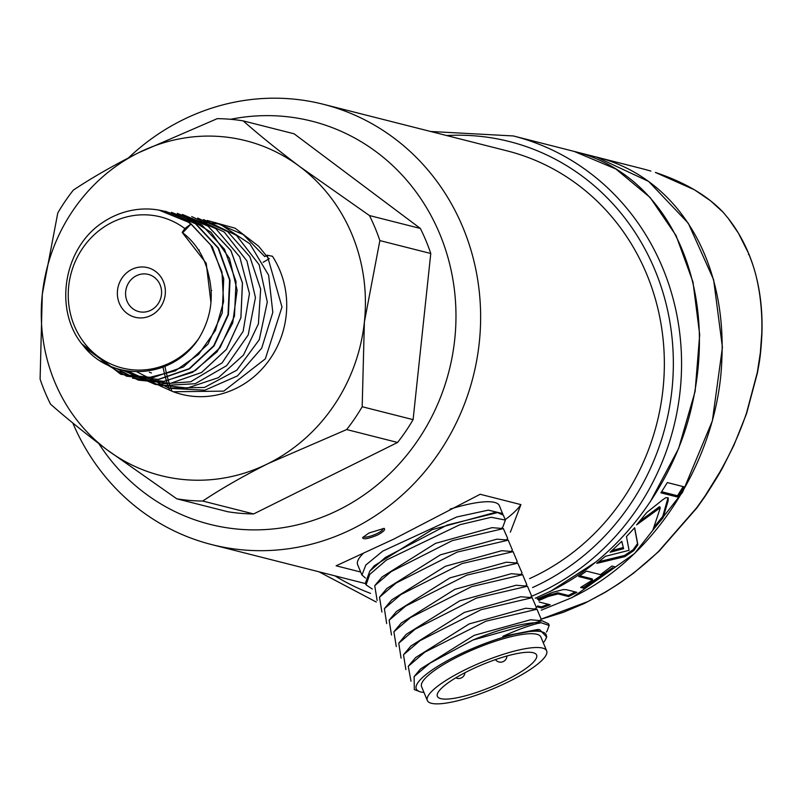 <?xml version="1.0" encoding="UTF-8"?>
<svg xmlns="http://www.w3.org/2000/svg" width="802" height="802" viewBox="0 0 802 802"><rect width="100%" height="100%" fill="white"/><g stroke="black" fill="none" stroke-linecap="round" stroke-linejoin="round"><path stroke-width="1.2" d="M173.513 391.857L176.039 392.699A88.872 83.017 -75.8 0 0 269.452 359.797A88.872 83.017 -75.8 0 0 272.439 256.259L267.176 255.216L264.76 256.58L243.247 234.575L215.387 222.585M160.069 385.872L173.262 391.757L223.768 391.135L265.332 358.845L281.993 307.016L267.176 255.216M116.48 368.459L138.365 380.078L170.445 383.356L201.543 372.479L226.385 349.381L240.871 317.772L242.415 282.905L230.846 250.515L207.858 226.004L177.312 213.382M132.651 378.243L164.47 381.381L195.337 370.614L220.089 347.597L234.475 316.118L236.039 281.482L224.46 249.211L201.673 224.861L171.488 212.319M100.621 360.99L126.626 376.218L158.375 379.366L189.142 368.699L213.713 345.772L228.019 314.554L229.593 280.008L218.084 248.029L195.407 223.698L165.142 211.267M81.914 343.948L120.761 374.273L148.039 377.782L175.147 370.935L198.565 354.404L215.477 330.344L223.578 301.682L221.953 271.968L210.645 244.971L191.087 223.938L184.831 228.54L182.194 232.41A73.223 68.401 -75.8 0 1 208.259 273.542C214.345 296.56 211.116 318.314 198.575 338.825C171.919 379.887 111.458 382.604 83.177 345.552C53.072 310.494 63.338 247.297 103.598 221.873A84.34 78.786 104.2 0 1 158.966 210.104A84.34 78.786 104.2 0 1 190.555 223.838M158.966 210.104L189.713 222.725L212.319 246.795L223.728 278.665L222.214 312.98L208.019 344.088L183.457 366.925L152.901 377.612L121.262 374.384L84.581 347.226M165.563 211.317L195.878 223.818L218.545 248.099L230.014 280.229L228.42 314.715L214.044 345.943L189.472 368.84L158.676 379.456L126.616 376.228M184.34 215.828L211.026 232.299L229.482 258.475L237.131 290.214L232.71 322.985L217.141 351.747L192.6 372.318L162.996 381.592L132.651 378.213M177.322 213.352L207.929 226.064L230.896 250.505L242.475 282.926L240.911 317.742L226.445 349.381L201.593 372.479L170.475 383.366L138.355 380.118L120.19 371.146M243.186 120.881L294.093 133.794L420.348 228.45L369.441 215.548L299.667 166.525C277.893 150.094 259.066 134.886 243.186 120.881A191.939 179.297 -75.8 0 0 217.232 118.656L138.626 152.711A172.741 161.362 -75.8 0 0 42.295 294.344A172.741 161.362 -75.8 0 0 107.017 449.792L176.781 498.814A191.939 179.297 104.2 0 0 202.736 501.039C221.412 488.598 243.186 476.127 268.058 463.606A172.741 161.362 104.2 0 1 107.017 449.792C85.223 433.351 66.396 418.133 50.526 404.148A191.939 179.297 -75.8 0 1 40.1 379.105L42.295 294.344L57.784 212.961A191.939 179.297 -75.8 0 1 73.303 190.134C91.999 177.693 113.774 165.212 138.626 152.711A172.741 161.362 -75.8 0 1 299.667 166.525A172.741 161.362 104.2 0 1 364.389 321.973A172.741 161.362 104.2 0 1 268.058 463.606L346.664 429.551L397.571 442.463L253.643 513.942A191.939 179.297 104.2 0 1 227.688 511.716L176.781 498.814M269.312 258.615L268.891 258.926L258.645 246.254L235.207 228.249L207.137 220.43M132.871 308.75A19.198 17.925 104.2 0 1 127.368 285.241A19.198 17.925 104.2 0 1 148.3 274.404A19.198 17.925 104.2 0 1 161.543 290.996A19.198 17.925 104.2 0 1 150.766 310.284A19.198 17.925 104.2 0 1 138.866 311.617A19.198 17.925 104.2 0 1 132.871 308.75M127.097 313.432A25.594 23.91 104.2 0 1 131.779 269.422A25.594 23.91 104.2 0 1 165.222 294.494A25.594 23.91 104.2 0 1 127.097 313.432M184.831 228.54A77.944 72.812 -75.8 0 0 83.077 247.587A77.944 72.812 -75.8 0 0 96.501 355.276A77.944 72.812 -75.8 0 0 198.575 338.825M420.348 228.45A191.939 179.297 104.2 0 1 430.774 253.502L379.867 240.59A191.939 179.297 104.2 0 0 369.441 215.548M397.571 442.463A191.939 179.297 104.2 0 0 413.1 419.647L430.774 253.502M162.996 367.126A147.147 137.463 -75.8 0 0 169.593 390.233M164.941 366.334A147.147 137.463 -75.8 0 0 171.969 391.216M199.307 250.023A147.147 137.463 -75.8 0 0 198.896 250.615M253.643 513.942L202.736 501.039M413.1 419.647L362.183 406.734A191.939 179.297 104.2 0 1 346.664 429.551M362.183 406.734L364.389 321.973L379.867 240.59M210.956 302.595L206.224 263.317L182.194 232.41M182.415 214.445L215.828 228.63L239.728 256.851L249.452 293.512L243.136 331.346L222.134 362.855L190.696 381.782L155.167 384.399L122.696 370.193M191.708 216.58L224.239 232.049L246.936 260.931L255.447 297.602L248.209 334.925L226.695 365.632L195.207 383.727L159.979 385.702L127.969 371.196M197.633 218.084L227.638 231.608L249.843 256.67L260.66 289.181L258.404 323.858L243.497 355.045L218.435 377.652L187.377 388.018L155.468 384.449M203.548 219.588L236.43 235.337L259.166 264.78L267.297 302.033L259.287 339.677L236.811 370.173L204.46 387.456L168.801 388.078L137.052 371.938M184.771 219.908L220.049 224.139L249.873 243.808L268.62 275.206L272.81 312.339L261.703 348.168L237.512 375.877L204.921 390.183L170.225 388.389M191.087 223.938L182.896 232.54M263.136 262.324L269.001 258.845M505.21 519.656A102.365 22.857 -22.6 0 0 520.919 504.608L480.167 494.273L393.561 539.215L336.118 565.801L360.689 572.026M361.933 575.014L357.642 564.708A76.771 17.143 -22.6 0 1 363.476 553.19M450.072 509.13A76.771 17.143 -22.6 0 1 499.395 505.701L502.904 514.463M128.52 157.844A227.126 212.159 104.2 0 1 323.356 104.28A227.126 212.159 104.2 0 1 480.067 300.66A227.126 212.159 104.2 0 1 352.609 528.829A227.126 212.159 104.2 0 1 211.708 544.598A227.126 212.159 104.2 0 1 72.802 422.995M369.03 532.989L384.128 528.368C385.672 529.601 383.416 531.856 377.361 535.104C367.877 538.934 362.965 539.756 362.604 537.571L369.03 532.989M520.919 504.608L510.343 532.187M98.836 443.606A207.929 194.234 -75.8 0 0 344.99 506.653A207.929 194.234 -75.8 0 0 447.215 254.986A207.929 194.234 -75.8 0 0 230.585 119.297M363.817 537.049C367.386 538.122 383.005 532.207 383.085 528.578M546.653 650.853L540.899 637.039A64.621 14.426 157.4 0 0 501.902 639.164A64.621 14.426 157.4 0 0 439.356 667.164A64.621 14.426 157.4 0 0 421.591 686.702L427.336 700.517A64.621 14.426 157.4 0 0 466.343 698.392A64.621 14.426 157.4 0 0 528.879 670.382A64.621 14.426 157.4 0 0 546.653 650.853A64.621 14.426 157.4 0 0 507.646 652.978A64.621 14.426 157.4 0 0 445.11 680.988A64.621 14.426 157.4 0 0 427.336 700.517M521.831 671.274A53.744 12 157.4 0 0 536.608 655.033A53.744 12 157.4 0 0 504.177 656.798A53.744 12 157.4 0 0 452.158 680.096A53.744 12 157.4 0 0 437.381 696.337A53.744 12 157.4 0 0 469.822 694.572A53.744 12 157.4 0 0 521.831 671.274M365.481 578.052L361.973 575.004L365.832 565.019L382.755 551.114L456.699 516.989L488.328 510.132L502.664 513.561M505.39 520.107L503.325 515.135L497.581 512.578L447.105 525.079L385.391 557.45L369.732 571.224L374.313 565.741L432.208 529.621L495.395 512.358L497.651 512.548M512.388 550.022L508.237 540.157L457.22 552.087L396.068 583.064L379.496 597.239L381.902 612.046M506.413 539.957L507.686 538.433L503.375 528.608L452.328 540.608L391.266 571.555L374.745 585.671L377.12 600.487M372.298 589.029L366.073 584.869L369.742 574.412L386.464 560.037L459.857 524.719L491.305 517.26L505.38 520.097L502.874 526.934L501.601 528.438M391.747 599.866L445.381 566.272L501.751 550.693L513.18 551.646M386.895 588.437L440.448 554.814L496.939 539.165L508.358 540.117M374.755 585.671L382.133 576.899L435.606 543.325L492.067 527.646L503.486 528.598M546.603 636.978L539.736 629.71L502.814 636.327C519.616 628.868 532.408 624.337 541.18 622.743A76.771 17.143 157.4 0 0 472.939 640.006L430.002 663.144L414.123 676.577L414.313 689.57L419.386 691.514A70.376 15.709 157.4 0 0 423.977 692.447M543.295 642.783A70.376 15.709 157.4 0 0 545.871 638.863A70.376 15.709 157.4 0 0 510.653 635.214A70.376 15.709 157.4 0 0 435.626 667.645A70.376 15.709 157.4 0 0 419.386 691.514M502.814 636.327L537.681 629.49L539.686 629.66M547.004 631.294L549.129 625.47L541.18 622.743M472.949 640.016L541.962 620.738L548.548 623.776M532.247 597.691L520.829 596.738L464.368 612.407L410.895 645.981M537.119 609.209L525.701 608.257L469.21 623.906L415.657 657.53L408.278 666.302L424.819 652.156L485.982 621.179L536.999 609.239L541.139 619.114M541.962 620.738L530.513 619.776L474.142 635.354L420.509 668.958L414.113 676.577M405.882 669.58L403.506 654.763L420.027 640.648L481.09 609.7L532.137 597.701L536.438 607.515L535.165 609.039M411.015 681.219L408.258 666.332M401.06 658.111L398.764 643.204L415.246 629.139L476.428 598.112L527.465 586.212L531.626 596.036L530.353 597.53M517.871 563.144L506.453 562.192L449.982 577.871L396.519 611.435M522.744 574.663L511.325 573.711L454.824 589.36L401.271 622.984L393.902 631.755L410.444 617.61L471.606 586.633L522.623 574.703L526.764 584.568M527.566 586.192L516.137 585.239L459.757 600.808L406.133 634.412L398.754 643.194M391.506 635.034L389.13 620.217L405.642 606.101L466.714 575.154L517.751 563.154L522.062 572.969L520.789 574.493M396.278 646.592L393.882 631.786M386.674 623.565L384.389 608.658L400.86 594.593L462.052 563.565L513.09 551.666L517.24 561.49L515.977 562.984M369.732 571.224L365.371 583.214L366.033 584.869M723.083 212.209C707.324 195.548 684.758 182.295 655.384 172.44L694.432 189.783L710.472 200.741L723.083 212.209L728.216 218.345C736.447 228.831 743.294 240.63 748.727 253.753C753.7 266.705 756.226 273.843 759.253 291.617C761.449 306.103 762.291 320.128 761.75 333.672L760.326 352.96L757.299 372.519L746.512 413.03C739.675 433.28 730.712 453.07 719.635 472.398L705.138 495.826L696.908 507.506L658.693 551.275C641.79 567.495 623.826 581.189 604.788 592.377L588.197 601.43L541.16 619.134M650.873 171.057L642.663 168.811M529.561 578.633A227.126 212.159 -75.8 0 0 536.327 575.415A227.126 212.159 -75.8 0 0 663.785 347.246A227.126 212.159 -75.8 0 0 507.075 150.866L323.356 104.28M535.275 598.212L549.661 591.655C620.898 557.4 675.304 482.002 692.246 404.178C719.594 282.124 666.372 173.372 573.43 151.227L513.32 135.949A243.126 227.106 104.2 0 1 680.968 346.183A243.126 227.106 104.2 0 1 544.538 590.372A243.126 227.106 104.2 0 1 531.275 596.447M541.31 610.172L572.417 597.44L634.643 553.45L682.562 492.278L712.356 420.89L722.422 347.336L713.61 279.677L688.266 223.197L648.597 181.402L596.568 157.102L643.124 168.931M594.964 562.593L549.871 591.746M574.092 151.398L615.846 168.981L650.111 197.482L676.076 235.587L692.978 281.973L699.695 334.675L695.113 391.386L678.622 448.478L650.161 501.972M538.834 600.538L548.177 596.487L558.112 593.921L568.648 596.588L576.859 592.327L566.392 589.681L563.144 589.61L552.498 592.407L537.089 598.904M537.009 606.813L541.641 607.986L550.152 604.788L539.175 602.011M572.167 597.39C659.384 555.776 718.081 454.183 721.76 361.552C727.173 258.815 676.808 177.041 596.327 157.012M538.092 599.595L547.856 595.375L557.791 592.808L568.327 595.475L568.758 596.528M684.286 486.884L667.344 482.563L660.918 492.829L677.87 497.12L684.286 486.884M623.605 548.708L621.781 541.32L610.111 552.247L623.605 548.708L621.74 541.36M624.938 556.598L633.851 550.543L637.881 544.769L634.643 527.746L626.472 536.568L629.069 550.312L605.43 556.307L596.748 563.365L624.938 556.598L624.648 555.375L633.099 549.771L637.54 543.576L634.542 527.856M615.465 566.934L611.936 566.042L600.437 574.643L586.533 571.124L578.653 576.508L592.558 580.026L580.608 587.435L584.137 588.327L615.465 566.934M663.094 517.741L652.908 530.012L660.166 508.288L659.645 508.157L636.628 524.869L646.813 512.458L663.074 499.516L665.901 497.631L668.206 497.892L668.156 500.779L663.094 517.741L662.723 516.458L653.941 527.205M660.166 508.288L659.264 506.844L639.635 521.35M568.327 595.475L575.234 591.916M537.641 605.931L541.32 606.863L548.227 604.297M541.641 607.986L541.32 606.863M579.786 575.756L592.237 578.904L592.558 580.026M581.841 586.713L583.826 587.214L612.688 567.716M584.137 588.327L583.826 587.214M598.893 561.681L624.598 555.445M624.979 556.538L624.648 555.375M637.881 544.769L637.54 543.576M612.066 550.503L623.264 547.525M668.056 497.671L662.723 516.458M659.795 506.974L660.066 507.937M661.62 491.736L677.479 495.756L683.194 486.603M677.87 497.12L677.479 495.756M532.558 587.545A236.73 221.131 -75.8 0 0 539.926 584.057A236.73 221.131 -75.8 0 0 668.206 313.101A236.73 221.131 -75.8 0 0 446.644 135.548M334.995 575.856A236.73 221.131 -75.8 0 0 370.544 593.39M605.299 592.066L604.788 592.377M595.355 597.731L594.803 598.031M746.161 414.083L746.512 413.03M761.72 334.655L761.75 333.672M748.517 254.525L748.727 253.753L748.517 254.525M558.112 593.921L557.791 592.808M548.177 596.487L547.856 595.375M668.156 500.779L667.775 499.435M211.728 290.484L211.177 290.344M149.322 372.258L151.478 372.97M211.708 544.598L365.501 583.595M455.767 677.85A6.396 6.396 0 0 0 464.97 672.718M495.425 659.625A6.396 6.396 0 0 0 506.934 656.006M512.428 550.012L511.195 551.475M545.871 638.863L546.743 636.898M547.064 631.274L546.433 632.036M549.23 625.42L548.538 623.755M410.885 645.991L403.516 654.763M541.18 619.104L539.957 620.568M396.509 611.445L389.14 620.217M526.804 584.558L525.571 586.021M384.379 608.648L391.747 599.876M386.885 588.437L379.516 597.209M376.278 602.031L318.945 571.786M430.594 131.478L513.32 135.949M728.216 218.345L738.421 233.171L748.827 253.893C758.572 277.863 762.933 304.62 761.9 334.173C760.737 357.02 759.213 362.484 757.469 372.74L746.562 413.632L733.89 445.31L723.574 465.862C721.158 470.834 715.033 480.949 705.179 496.207L696.968 507.836L658.873 551.405L633.58 573.169L619.204 583.485L605.129 592.367L584.137 603.555L562.994 612.427L541.069 619.244M596.327 157.042L573.671 151.277M660.226 508.157L659.856 506.854"/></g></svg>
